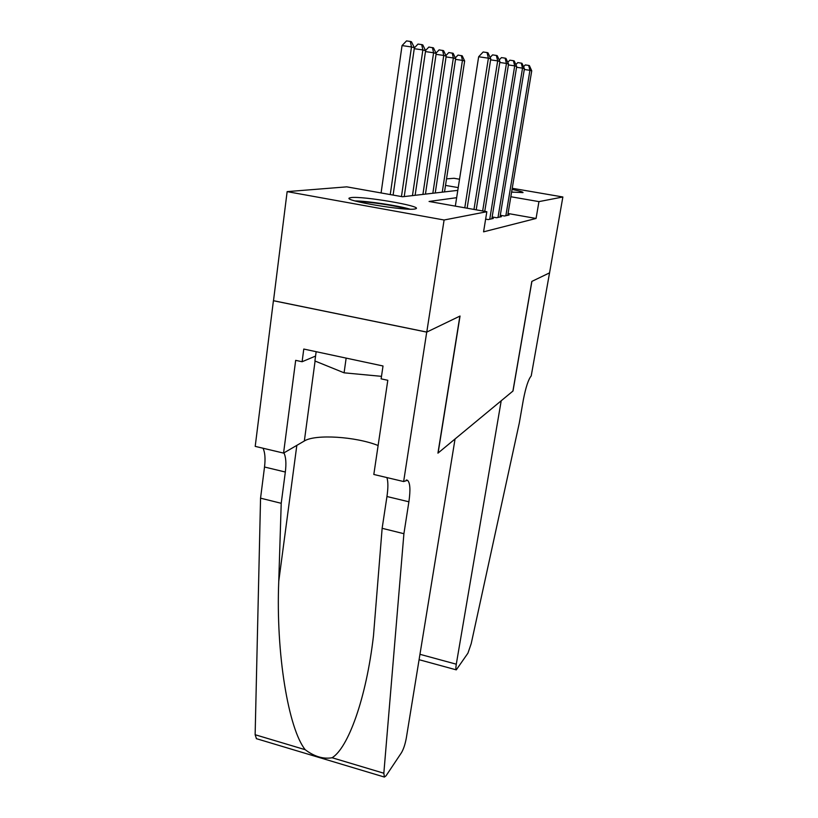 <?xml version="1.0" encoding="UTF-8"?>
<svg xmlns="http://www.w3.org/2000/svg" width="818" height="818" viewBox="0 0 818 818"><rect width="100%" height="100%" fill="white"/><g stroke="black" fill="none" stroke-linecap="round" stroke-linejoin="round"><path stroke-width="1.23" d="M512.058 189.408C519.716 190.972 523.367 192.036 522.999 192.608L511.608 192.077M414.838 208.999C405.104 211.085 342.292 200.451 349.48 197.976L351.208 197.578C362.824 195.952 421.965 206.003 416.065 208.651L414.838 208.999M549.584 272.864L531.904 281.382L513.009 390.994L501.209 400.769L456.291 664.196C455.749 667.519 455.749 669.41 456.291 669.86L467.937 653.153L471.219 643.582L519.287 423.059L523.326 399.91C525.769 387.292 528.397 379.296 531.219 375.922L549.553 272.854L531.812 281.433L512.906 391.086L438.1 453.008L460.043 316.045L426.781 332.077L273.498 300.697L287.138 191.627L346.771 186.852L402.568 196.76L457.794 190.369M446.526 178.876L454 178.283L459.532 179.234M500.299 215.267L504.512 216.013L509.072 215.011L507.845 214.797M492.15 216.954L496.598 217.752L501.393 216.698L500.105 216.463M485.636 219.112L488.244 219.582L493.315 218.467L491.945 218.232M456.649 197.69L429.061 201.463L486.833 211.719L483.571 231.842L536.066 218.467L508.05 213.508M426.781 332.077L444.092 220.001L287.138 191.627M549.553 272.875L562.866 196.985L538.95 201.617L510.841 196.739M512.242 188.283L562.866 196.985M536.066 218.467L538.95 201.617M486.833 211.719L444.092 220.001M458.223 187.608L445.524 185.4M464.777 207.803L488.397 58.18L490.769 58.865L467.129 208.222M455.329 206.126L478.653 56.759L488.397 58.18L487.037 52.556L487.998 52.853L490.769 58.865M478.653 56.759L483.141 51.994L487.037 52.556M393.11 195.083L414.389 47.72L411.485 46.953L402.047 45.573L381.086 192.946M402.047 45.573L406.526 40.9L410.299 41.442L411.485 46.953L390.247 194.572M410.299 41.442L411.464 41.769L414.389 47.72M410.053 209.183C398.131 205.584 367.497 200.983 354.992 200.921M316.157 351.699L314.91 360.973L344.092 372.824L381.495 376.341M346.147 358.11L344.092 372.824M357.742 201.647C368.345 201.525 397.159 205.85 407.221 209.071M513.52 192.281L511.639 191.893M455.053 438.98L406.301 738.133C405.145 744.298 403.54 749.155 401.474 752.693L386.045 775.801L384.409 777.059L383.836 773.225L403.908 533.704L408.888 501.792C410.605 489.88 410.155 482.712 407.517 480.289L403.642 481.546L426.72 332.108L459.88 316.116L437.937 453.152L455.053 438.98M256.474 738.695L255.134 734.728L260.553 498.172L281.218 503.295L278.754 581.312C275.778 653.725 288.478 728.797 305.196 749.697C314.337 756.578 323.304 759.268 332.098 757.744C347.998 748.092 366.219 698.909 373.478 635.801L382.139 528.305L386.955 496.516C388.213 487.957 388.192 481.649 386.914 477.579M382.139 528.305L403.908 533.704M260.553 498.172L264.521 467.017C265.523 458.632 265.022 452.364 263.018 448.223M283.907 452.886C285.932 456.965 286.402 463.346 285.329 472.027L281.218 503.295M426.72 332.108L273.416 300.727L255.206 446.372L283.56 453.09L295.676 360.349L302.108 361.74L315.574 356.065M403.642 481.546L373.816 474.471L387.804 380.288L381.127 378.846L383.018 365.983L303.775 349.051L302.108 361.74M283.56 453.09L304.347 440.984C315.421 433.959 355.871 436.597 378.11 445.513M473.98 209.428L497.681 60.89L499.921 61.544L476.199 209.827M490.125 57.465L492.559 54.888L496.352 55.43L497.681 60.89L490.616 59.857M496.352 55.43L497.252 55.716L499.921 61.544M482.661 210.972L506.444 63.446L508.551 64.07L484.747 211.341M499.205 59.98L501.444 57.608L505.125 58.139L506.444 63.446L499.778 62.475M505.125 58.139L505.974 58.405L508.551 64.07M489.747 219.255L514.706 65.869L516.7 66.452L491.853 218.795M507.774 62.362L509.829 60.174L513.418 60.706L514.706 65.869L508.407 64.939M513.418 60.706L514.225 60.951L516.7 66.452M498.009 217.445L522.528 68.15L524.42 68.702L500.013 217.005M515.882 64.622L517.763 62.608L521.26 63.119L522.528 68.15L516.567 67.27M521.26 63.119L522.017 63.354L524.42 68.702M404.225 196.565L425.605 50.675L422.865 49.949L401.454 196.565M414.368 47.873L418.008 44.07L421.689 44.601L422.783 44.908L425.605 50.675M421.689 44.601L422.865 49.949L414.256 48.691M415.125 195.308L436.188 53.467L433.591 52.781L412.456 195.614M425.534 50.532L428.857 47.055L433.479 47.863L436.188 53.467M432.436 47.577L433.591 52.781L425.472 51.585M425.452 194.111L446.188 56.094L443.745 55.45L422.916 194.398M436.014 53.119L439.102 49.878L443.581 50.655L446.188 56.094M442.589 50.379L443.745 55.45L436.055 54.325M435.237 192.976L455.667 58.599L453.346 57.986L432.834 193.252M445.933 55.573L448.806 52.546L453.141 53.303L455.667 58.599M452.211 53.047L453.346 57.986L446.066 56.912M505.861 215.717L529.941 70.317L531.731 70.839L507.753 215.298M523.551 66.759L525.279 64.919L528.694 65.42L529.941 70.317L524.287 69.479M528.694 65.42L529.41 65.634L531.731 70.839M444.522 191.903L464.655 60.961L462.446 60.389L442.252 192.169M455.34 57.904L458.008 55.082L462.221 55.818L464.655 60.961M461.332 55.573L462.446 60.389L455.544 59.366M386.955 496.516L408.888 501.792M285.329 472.027L264.521 467.017M255.134 734.728L305.196 749.697M332.098 757.744L383.836 773.225M278.754 581.312L296.832 445.36M315.083 361.045L304.347 440.984M419.961 654.308L456.291 664.196M406.29 479.992L407.517 480.289M256.31 738.644L384.409 777.059M456.291 669.86L419.082 659.697"/></g></svg>
